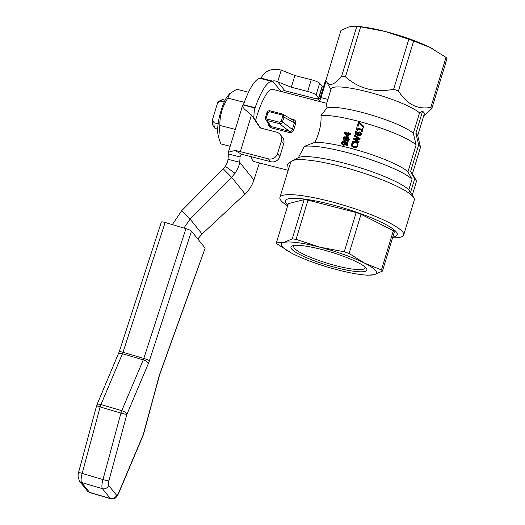 <?xml version="1.0" encoding="UTF-8"?>
<svg xmlns="http://www.w3.org/2000/svg" width="525" height="525" viewBox="0 0 525 525"><rect width="100%" height="100%" fill="white"/><g stroke="black" fill="none" stroke-linecap="round" stroke-linejoin="round"><path stroke-width="0.79" d="M159.895 373.616A4.974 1.096 -160.2 0 1 159.954 373.931L205.131 248.194L159.895 373.616A9.949 2.454 106.5 0 0 158.944 376.661L143.259 434.641A4.974 0.446 15.1 0 0 143.437 434.575L159.121 376.596A4.974 0.446 -164.9 0 1 158.944 376.661M165.132 222.495C162.881 221.858 161.621 221.707 161.346 222.036L119.28 351.612L96.869 404.906A4.974 2.015 22.9 0 1 100.971 404.539L122.456 353.738A4.974 1.227 106.5 0 0 122.994 352.295L165.132 222.495L185.929 228.637L143.791 358.437A4.974 0.518 18 0 1 149.435 360.662L191.481 231.151C190.634 230.37 188.79 229.537 185.929 228.637M191.481 231.151L205.045 247.951M197.774 238.947L202.105 233.993L245.063 193.955C249.237 189.991 252.19 185.332 253.923 179.963L259.402 162.947M228.336 153.943A17.41 4.193 -75.6 0 1 227.955 159.272L239.636 162.278A17.41 4.193 104.4 0 0 240.023 156.949L228.336 153.943L228.388 152.217L234.938 150.472A14.923 2.553 16.9 0 1 240.345 151.633L268.406 158.852A7.462 7.127 141.1 0 0 277.554 153.622L281.4 140.963A7.462 7.127 141.1 0 0 280.192 134.472A7.462 7.127 141.1 0 0 276.524 132.129L260.164 127.923L251.455 115.067L244.151 108.892L242.484 105.833L243.206 105.007L254.894 108.012L255.124 107.704A44.763 10.789 -75.6 0 1 272.337 81.546A44.763 10.789 -75.6 0 1 272.442 81.572L272.685 81.165L267.54 79.839L260.997 78.159L260.754 78.566A44.763 10.789 104.4 0 0 260.649 78.533A44.763 10.789 104.4 0 0 243.436 104.698L243.206 105.007M202.105 233.993L190.083 219.109L231.61 177.299L223.269 168.833L181.742 210.643L190.083 219.109L183.914 228.04M172.318 224.621L181.742 210.643M223.269 168.833L225.356 166.353C227.161 163.242 228.027 160.88 227.955 159.272M253.923 179.963L239.636 162.278C239.525 164.804 237.996 168.479 235.036 173.302L231.61 177.299L245.063 193.955M260.997 78.159C265.066 70.632 271.812 67.948 281.243 70.114L277.679 81.834C275.566 80.804 273.899 80.581 272.685 81.165L281.013 91.475M282.194 91.777A2.487 2.376 141.1 0 1 284.891 90.759L312.952 97.978A7.462 1.28 16.9 0 0 318.701 98.431L322.265 86.71A7.462 1.28 -163.1 0 0 322.14 86.343L319.646 83.252A7.462 1.28 -163.1 0 0 311.246 79.734L294.886 75.528L281.243 70.114M254.008 110.926L254.894 108.012L254.376 109.449L253.765 117.928L251.455 115.067L240.345 151.633M280.192 134.472L282.502 137.333A7.462 7.127 -38.9 0 1 283.71 143.824L279.864 156.483A7.462 7.127 -38.9 0 1 270.716 161.713L242.655 154.494A2.487 0.427 -163.1 0 0 241.756 154.304L240.286 155.833L240.023 156.949L240.607 155.039M260.617 128.034L253.765 117.928M255.124 107.704L243.436 104.698M284.891 90.759L277.679 81.834L291.322 87.248L307.683 91.455A7.462 1.28 16.9 0 1 316.083 94.972L318.577 98.063A7.462 1.28 16.9 0 1 318.701 98.431M291.322 87.248L294.886 75.528M222.055 99.737L219.325 101.069A12.908 3.111 104.4 0 0 217.54 103.005L220.671 101.01A14.923 3.596 -75.6 0 1 222.055 99.737A14.923 3.596 -75.6 0 1 222.836 99.619L225.094 100.203M220.671 101.01L224.267 101.935M218.131 123.828L214.056 122.784L212.507 119.582L217.54 103.005M212.507 119.582A12.908 3.111 104.4 0 0 213.025 125.56L214.777 128.048A14.923 3.596 -75.6 0 1 214.056 122.784M217.658 129.104L215.401 128.52A14.923 3.596 -75.6 0 1 214.777 128.048M410.596 171.478A55.952 9.581 -163.1 0 1 412.342 173.572L416.476 181.033A62.167 10.651 -163.1 0 1 416.528 181.138L412.322 194.992A62.167 10.651 -163.1 0 0 412.263 194.9A62.167 10.651 -163.1 0 0 410.465 192.714L414.678 178.848L410.596 171.478L418.661 144.933L415.879 133.278L422.592 111.162A49.737 8.518 -163.1 0 1 424.443 113.453L417.723 135.562L420.512 147.223L412.447 173.755M410.465 192.714L408.837 189.768L412.04 179.215L407.951 171.846L416.122 144.959L413.333 133.298L419.534 112.901L422.592 111.162M417.723 135.562A49.737 8.518 -163.1 0 0 415.879 133.278M420.512 147.223A55.952 9.581 -163.1 0 0 418.661 144.933M416.476 181.033A62.167 10.651 -163.1 0 0 414.678 178.848M327.915 99.389L321.018 97.617L326.084 80.948L330.888 89.611M423.708 115.861L431.812 108.609A55.952 9.581 -163.1 0 0 430.822 107.382C417.644 109.791 406.862 104.324 398.482 90.976A55.952 9.581 -163.1 0 0 393.638 89.243C375.178 92.991 359.12 88.856 345.457 76.847A55.952 9.581 -163.1 0 0 341.604 76.342C334.241 85.116 329.123 86.756 326.248 81.25M419.534 112.901A47.25 8.092 -163.1 0 0 370.683 92.656A47.25 8.092 -163.1 0 0 331.085 88.955L326.642 103.576M408.837 189.768A59.679 10.224 -163.1 0 0 352.859 165.565A59.679 10.224 -163.1 0 0 298.364 157.638L292.071 160.867A64.654 11.077 -163.1 0 0 291.257 161.411L288.56 163.583M392.569 237.773A64.654 11.077 -163.1 0 0 403.666 235.01L414.297 200.012A64.654 11.077 -163.1 0 0 413.917 197.886A64.654 11.077 -163.1 0 0 355.655 170.618A64.654 11.077 -163.1 0 0 292.071 160.867M412.04 179.215A59.679 10.224 -163.1 0 0 360.623 156.378A59.679 10.224 -163.1 0 0 304.467 146.324L298.364 157.638M403.666 235.01A64.654 11.077 -163.1 0 0 402.57 231.847A64.654 11.077 -163.1 0 0 337.372 203.385A64.654 11.077 -163.1 0 0 279.937 197.42A64.654 11.077 -163.1 0 0 287.621 205.885M289.492 166.031L291.257 161.411M407.951 171.846A53.465 9.161 -163.1 0 0 365.334 152.545A53.465 9.161 -163.1 0 0 314.967 142.282L304.467 146.324M413.333 133.298A47.25 8.092 -163.1 0 0 370.401 114.726A47.25 8.092 -163.1 0 0 327.042 107.809L320.992 115.5C321.49 123.828 319.482 132.759 314.967 142.282M416.122 144.959A53.465 9.161 -163.1 0 0 371.267 124.957A53.465 9.161 -163.1 0 0 320.992 115.5M314.915 100.196L272.816 89.368A37.301 8.991 104.4 0 0 255.544 120.547M251.304 156.719A37.301 8.991 104.4 0 0 254.231 161.621L288.166 170.343M347.616 134.118A53.465 9.161 -163.1 0 0 345.89 133.718L347.504 136.205M345.457 76.847L360.642 26.847A55.952 9.581 -163.1 0 0 356.797 26.342L349.348 26.782L340.955 30.358L325.854 80.542M356.797 26.342L341.604 76.342M398.482 90.976L413.667 40.97A55.952 9.581 -163.1 0 0 408.831 39.237L385.212 31.474L360.642 26.847M408.831 39.237L393.638 89.243M431.812 108.609L447.005 58.61A55.952 9.581 -163.1 0 0 446.007 57.383L430.316 47.604L413.667 40.97M446.007 57.383L430.822 107.382M356.009 26.25L359.855 26.624A49.737 8.518 16.9 0 1 385.212 31.474A49.737 8.518 16.9 0 1 430.316 47.604A49.737 8.518 16.9 0 1 432.272 48.622A49.737 8.518 16.9 0 1 432.305 48.641M326.084 80.948L325.579 80.062L320.532 96.685L321.018 97.617A4.974 1.201 104.4 0 1 318.924 101.299L326.727 103.307M320.532 96.685L325.579 80.062M326.806 103.327C326.445 103.635 326.524 105.131 327.042 107.809M314.482 100.19L318.924 101.299M287.667 164.338L288.258 170.034M293.442 120.376L294.368 122.975L292.386 129.491C291.913 130.961 290.916 131.558 289.38 131.283L271.156 126.591L269.791 125.613L265.748 119.562L267.094 120.507L279.484 123.697C280.901 123.867 281.899 123.27 282.47 121.898L281.17 121.393L279.622 122.246L267.225 119.063L266.411 117.587L267.921 112.612L269.45 111.74L281.846 114.929L282.686 116.399L281.17 121.393M268.531 123.375C268.15 125.554 269.003 127.03 271.09 127.818L289.314 132.503C291.506 132.845 292.976 131.972 293.718 129.892L292.386 129.491L282.47 121.898L283.992 116.904L283.021 114.273L282.384 114.01L281.846 114.929M266.982 112.599L265.453 117.515L265.748 119.562L265.453 117.515L266.411 117.587M282.338 114.01L269.988 110.821C268.531 110.598 267.52 111.169 266.963 112.54L267.921 112.612M293.718 129.892L295.634 123.578L282.686 116.399M289.314 132.503L289.38 131.283L279.484 123.697L279.622 122.246M295.634 123.578C296.146 121.531 295.365 120.14 293.291 119.411L290.64 118.729M292.937 120.074L293.291 119.411M345.47 137.891L343.928 138.561L343.941 139.315M348.357 138.469L346.808 138.784L346.382 139.972M344.374 141.934L344.741 143.161L344.315 143.857L343.173 144.021L342.438 143.686L342.162 142.649L342.713 141.993L344.8 142.314L343.179 142.38L342.72 143.863M360.701 133.75L359.691 133.035L358.536 133.147L358.109 134.971M361.226 133.199L361.384 134.669L360.452 135.804L358.063 135.837L355.418 133.987L355.491 131.309L356.272 131.519L356.009 133.534L357.381 134.505L357.328 133.166L358.03 132.129L359.783 131.926L361.148 132.91L361.43 133.718M356.272 131.519L356.127 133.698M358.988 138.672L354.382 136.139L354.388 135.05L360.091 138.475L359.822 139.355L354.546 139.184M360.025 138.193L359.763 139.066L354.342 138.856L359.048 141.415L358.851 142.57L352.472 142.433L352.485 141.304L357.886 141.501L353.2 138.954L353.443 138.16L358.903 138.377L354.158 135.811M357.978 141.796L353.2 138.954M357.243 144.729L356.869 143.62L357.84 143.896L357.873 146.153L356.521 147.82L354.008 147.912L351.757 146.226L351.514 144.119L352.57 142.446L353.548 142.708L352.196 144.309L352.426 145.773L354.106 146.797L356.114 146.764L357.112 145.661L357.112 144.283M353.548 142.708L353.719 143.089L352.413 144.638L352.623 146.094M346.566 142.971L345.706 142.551L345.732 143.863L345.05 144.913L343.402 145.208L342.156 144.329M347.425 142.787L346.9 142.242L347.425 142.787L347.465 145.642A53.465 9.161 -163.1 0 0 346.717 145.458L346.408 142.787L345.306 142.177L345.345 143.496L344.649 144.539L342.963 144.821L341.677 143.935L341.532 142.505L342.444 141.323L344.787 141.186L347.064 142.426L347.412 144.644L347.13 145.287L346.362 145.097M348.607 137.589L349.328 139.847L348.403 141.127L347.025 141.33L345.411 139.597L343.862 140.149L343.284 139.867L343.763 140.267L344.315 140.536L342.877 138.029L344.879 136.605L345.982 137.819L347.793 137.137L348.607 137.589L349 139.486L348.062 140.766L345.929 140.575M345.831 139.978L344.315 140.536M345.338 136.992L346.402 138.2M348.771 132.556L348.561 133.258L350.595 133.757L350.365 134.512L348.331 134.013L347.543 136.598L346.717 136.402L344.518 133.088L344.741 132.366L347.924 133.101L348.141 132.405L349.164 132.93L349.027 133.37M350.595 133.757L350.7 134.866A53.465 9.161 -163.1 0 0 348.718 134.38L347.931 136.972A53.465 9.161 -163.1 0 0 347.13 136.776L346.717 136.402M362.978 128.474L362.178 131.618A53.465 9.161 -163.1 0 0 361.567 131.44L361.81 130.088L357.728 128.96L357.407 130.023L356.849 129.878L356.377 128.441L356.56 127.831L362.04 129.334L362.355 128.297L362.978 128.474L362.112 131.329L361.489 131.152M361.738 130.338A53.465 9.161 -163.1 0 0 357.919 129.281L357.597 130.344A53.465 9.161 -163.1 0 0 357.053 130.2L356.849 129.878M363.654 126.249L363.464 127.372L359.048 123.244L358.129 126.269A53.465 9.161 -163.1 0 0 357.44 126.085L358.339 122.036L359.244 122.279L363.654 126.249L363.405 127.083L358.837 122.922L357.919 125.947L357.21 125.757M361.148 132.91L361.325 134.38L360.38 135.516L357.925 135.529L355.779 134.525M359.572 132.733L360.655 134.19L360.091 134.82L357.971 134.669L358.391 132.838L359.691 133.035M360.675 133.612L360.655 134.19M359.048 141.415L358.785 142.282L352.242 142.104M358.017 145.058L356.436 147.525L353.863 147.604L351.77 146.245M357.158 144.441L356.856 143.679M357.84 143.896L357.952 144.775M342.549 144.795L341.677 143.935M347.465 145.642L347.13 145.287M345.706 142.551L345.306 142.177M345.05 144.913L344.649 144.539M343.179 142.38L342.713 141.993M344.013 139.335L343.442 138.167L344.656 137.379L345.647 138.232L345.03 138.974L343.652 139.171M347.622 137.963L348.206 138.272L348.41 139.328L346.828 140.155L346.159 139.808L345.778 139.184L346.402 138.41L347.622 137.963L347.996 138.331M346.185 139.558L345.778 139.184M346.808 138.784L346.402 138.41M350.7 134.866L350.365 134.512M348.718 134.38L348.331 134.013M347.931 136.972L347.543 136.598M347.701 133.862L347.097 135.831L345.424 133.324A54.954 9.417 16.9 0 1 347.701 133.862M345.89 133.718L345.424 133.324M392.792 237.037A58.439 10.008 -163.1 0 0 396.25 231.919A58.439 10.008 -163.1 0 0 327.587 203.621A58.439 10.008 -163.1 0 0 287.844 205.15M291.08 252.847L277.377 244.105A55.952 9.581 16.9 0 1 276.38 242.878L288.297 203.661L304.139 199.644A55.952 9.581 -163.1 0 1 307.991 200.15L356.173 212.546A55.952 9.581 -163.1 0 1 361.016 214.272L393.356 230.685A55.952 9.581 -163.1 0 1 394.347 231.912L382.436 271.13L374.036 274.706L367.375 275.238L363.53 274.864A49.737 8.518 -163.1 0 0 374.036 274.706A49.737 8.518 -163.1 0 0 364.796 263.268L381.439 269.902L393.356 230.685M307.991 200.15L296.074 239.367L319.692 247.137L344.262 251.764L356.173 212.546M361.016 214.272L349.099 253.49L364.796 263.268A49.737 8.518 -163.1 0 0 319.692 247.137A49.737 8.518 -163.1 0 0 283.828 242.445L292.228 238.862L304.139 199.644M381.439 269.902A55.952 9.581 16.9 0 1 382.436 271.13M344.262 251.764A55.952 9.581 16.9 0 1 349.099 253.49M276.38 242.878L283.828 242.445A49.737 8.518 -163.1 0 0 291.119 252.866A49.737 8.518 -163.1 0 0 293.068 253.883A49.737 8.518 -163.1 0 0 338.172 270.014A49.737 8.518 -163.1 0 0 363.53 274.864M292.228 238.862A55.952 9.581 16.9 0 1 296.074 239.367M364.567 266.588A37.177 6.366 16.9 0 1 364.914 268.032A37.177 6.366 16.9 0 1 327.488 263.314A37.177 6.366 16.9 0 1 293.77 246.415A37.177 6.366 16.9 0 1 294.86 245.411M366.214 268.163A39.664 6.792 -163.1 0 0 365.715 267.612A39.664 6.792 -163.1 0 0 330.908 252.072A39.664 6.792 -163.1 0 0 293.337 245.621A39.664 6.792 -163.1 0 0 325.841 264.738A39.664 6.792 -163.1 0 0 366.214 268.163M235.318 129.406L219.863 125.429L218.715 137.701L220.762 143.863L230.193 146.285M244.289 102.342L227.87 98.116C222.383 106.496 219.719 115.598 219.863 125.429M248.522 92.262L236.768 89.243L229.799 93.601L227.87 98.116M218.715 137.701L217.993 134.413A22.129 5.335 -75.6 0 1 220.027 114.306A22.129 5.335 -75.6 0 1 227.948 95.714L229.799 93.601M118.624 492.883L143.259 434.641A4.974 2.015 -157.1 0 1 143.213 435.212L118.584 493.454A4.974 2.015 -157.1 0 0 118.624 492.883A4.974 1.227 -73.5 0 1 116.557 495.219A4.974 4.751 -38.9 0 1 110.348 498.501L102.401 488.657L81.598 482.514A9.949 2.454 -73.5 0 1 82.169 473.419L102.966 479.561A4.974 0.446 15.1 0 0 108.892 480.834L126.873 414.356A4.974 0.446 -164.9 0 1 120.947 413.09L102.966 479.561A9.949 2.454 106.5 0 0 102.401 488.657A4.974 4.751 -38.9 0 0 108.609 485.382A4.974 1.227 -73.5 0 1 108.892 480.834M116.557 495.219L108.609 485.382M87.262 490.836A4.974 4.751 141.1 0 0 89.545 492.352L110.348 498.501A9.949 2.454 106.5 0 0 110.703 498.75L89.9 492.608A9.949 2.454 -73.5 0 1 89.545 492.352L81.598 482.514A4.974 4.751 141.1 0 1 79.314 480.998L87.262 490.836L89.9 492.608M119.28 351.612A4.974 0.518 -162 0 1 122.994 352.295L143.791 358.437A4.974 1.227 -73.5 0 1 143.253 359.881A4.974 2.015 22.9 0 1 148.358 363.556A9.949 2.454 106.5 0 0 149.435 360.662M118.355 354.113A4.974 2.015 -157.1 0 1 122.456 353.738L143.253 359.881L121.767 410.681A4.974 2.015 22.9 0 1 126.873 414.356L148.358 363.556M121.767 410.681A4.974 1.227 106.5 0 0 120.947 413.09L100.15 406.941A4.974 1.227 -73.5 0 1 100.971 404.539L121.767 410.681M78.671 472.027A4.974 0.446 -164.9 0 0 82.169 473.419L100.15 406.941A4.974 0.446 -164.9 0 1 96.653 405.549L78.671 472.027L77.995 475.755L79.314 480.998M225.356 166.353L235.036 173.302M241.756 154.304L234.938 150.472M270.716 161.713L268.406 158.852M279.864 156.483L277.554 153.622M283.71 143.824L281.4 140.963M316.083 94.972L319.646 83.252M318.577 98.063L322.14 86.343M307.683 91.455L311.246 79.734M267.225 119.063L267.094 120.507L271.156 126.591L271.09 127.818M293.449 120.369L282.384 114.01L269.988 110.821L269.45 111.74M356.088 132.569L355.878 132.241M353.023 143.62L352.82 143.292M352.413 144.638L352.196 144.309M343.402 145.208L342.963 144.821M347.747 144.998L347.412 144.644M345.732 143.863L345.345 143.496M342.641 143.043L342.162 142.649M348.403 141.127L348.062 140.766M349.328 139.847L349 139.486M347.025 141.33L346.644 140.963M343.928 138.561L343.442 138.167M345.115 137.767L344.656 137.379M159.954 373.931L159.121 376.596M118.584 493.454L116.944 496.401C115.795 497.313 115.828 499.163 110.703 498.75M143.213 435.212A4.974 4.974 0 0 0 143.437 434.575M96.869 404.906A4.974 4.974 0 0 0 96.653 405.549M228.388 152.217L242.484 105.833M272.337 81.546L260.649 78.533M412.263 194.9L413.917 197.886M289.452 166.097L279.937 197.42M320.493 96.771C319.167 100.656 315.591 100.295 314.888 100.19M345.483 136.92L345.909 137.294"/></g></svg>
